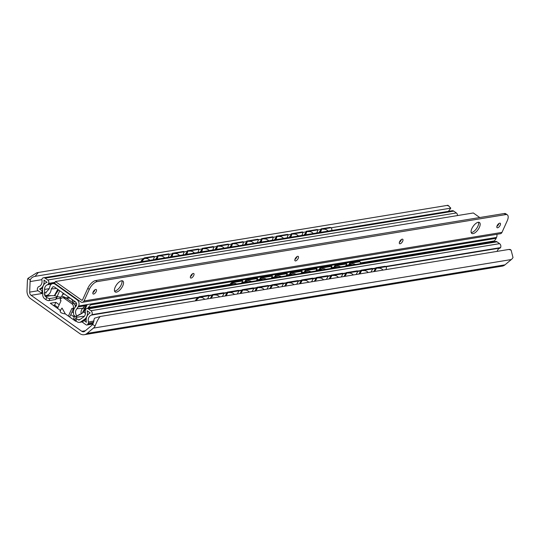 <?xml version="1.0" encoding="UTF-8"?>
<svg xmlns="http://www.w3.org/2000/svg" width="540" height="540" viewBox="0 0 540 540"><rect width="100%" height="100%" fill="white"/><g stroke="black" fill="none" stroke-linecap="round" stroke-linejoin="round"><path stroke-width="0.81" d="M511.11 250.148L510.131 249.453L508.916 249.44L511.11 250.148L513 257.546A9.052 7.432 80.7 0 1 511.326 259.544L504.988 264.843A8.249 6.77 80.7 0 1 502.2 266.139L84.287 334.699A8.249 6.77 80.7 0 1 79.772 333.572L30.625 298.661A8.249 6.77 80.7 0 1 27 290.736L27.392 281.205A9.052 7.432 80.7 0 1 27.905 278.384L36.95 272.7L38.347 272.477L35.093 276.332M448.949 205.997L446.978 205.443L447.971 205.301L450.799 208.136L331.02 227.792M448.24 211.545L450.799 208.136M508.916 249.44L100.285 316.474C98.57 318.222 96.836 321.428 95.081 326.106A9.052 7.432 80.7 0 1 93.407 328.104L87.068 333.403A8.249 6.77 80.7 0 1 84.287 334.699M143.383 258.572L35.37 276.291C32.522 276.858 30.834 278.134 30.321 280.105A5.771 4.739 -99.3 0 0 30.098 281.576L29.666 292.133A3.301 2.707 -99.3 0 0 31.118 295.306L81.824 331.324A3.301 2.707 -99.3 0 0 83.626 331.776A3.301 2.707 -99.3 0 0 84.74 331.256L91.766 325.377A5.771 4.739 -99.3 0 0 92.657 324.385L94.433 318.242L100.285 316.474M53.285 305.363L54.614 305.147L57.949 307.51M70.794 314.604L73.514 316.535A3.301 1.188 -155.6 0 1 74.257 317.176M74.81 315.968L73.602 318.627L75.087 319.68M446.978 205.443L38.347 272.477M320.814 229.466L317.905 229.939M305.951 231.903L303.048 232.376M291.094 234.34L288.185 234.812M276.237 236.776L273.328 237.256M261.374 239.213L258.471 239.693M246.517 241.65L243.607 242.129M231.66 244.087L228.751 244.566M216.797 246.53L213.887 247.003M201.94 248.967L199.031 249.44M187.076 251.404L184.174 251.876M172.22 253.841L169.31 254.32M157.363 256.277L154.454 256.757M60.568 310.541C59.461 312.12 61.067 313.261 65.374 313.956L75.627 321.239L76.194 321.145M75.938 316.582L76.91 317.277M72.063 311.803L73.413 312.761M60.372 310.399L50.315 303.257L55.89 302.346L59.218 304.709M65.374 313.956L62.019 308.043L60.075 310.831M57.551 308.394L61.04 300.685L60.136 300.044L60.46 299.342A3.301 2.707 80.7 0 1 62.336 297.803A3.301 2.707 80.7 0 1 64.139 298.256L71.975 303.818A3.301 2.707 80.7 0 1 73.116 308.333L72.792 309.035L71.894 308.394L68.398 316.103M73.359 308.941L70.571 315.097A4.124 1.829 -54.6 0 1 69.484 316.872M62.336 297.803L64.192 297.5A3.301 2.707 80.7 0 1 65.995 297.952L73.832 303.514A3.301 2.707 80.7 0 1 75.249 307.031A4.617 3.794 80.7 0 1 75.256 307.024M54.614 305.147L55.89 302.346M72.792 309.035L74.122 308.819M373.768 271.613L375.894 267.779L376.468 268.265L374.693 271.458M376.468 268.265L385.29 266.814A4.124 1.694 130.3 0 1 386.12 266.976A4.124 1.694 130.3 0 1 385.837 269.629M361.611 270.702L372.755 268.873L372.182 268.387L361.037 270.216L361.611 270.702L359.836 273.895M372.755 268.873L370.98 272.066M346.754 273.139L357.899 271.31L357.325 270.824L346.181 272.653L346.754 273.139L344.972 276.332M357.899 271.31L356.117 274.502M331.891 275.576L343.035 273.746L342.461 273.26L331.317 275.09L331.891 275.576L330.115 278.768M343.035 273.746L341.26 276.946M317.034 278.012L328.178 276.183L327.605 275.697L316.46 277.526L317.034 278.012L315.259 281.212M328.178 276.183L326.403 279.382M302.171 280.449L313.315 278.627L312.741 278.141L301.597 279.963L302.171 280.449L300.395 283.649M313.315 278.627L311.54 281.819M287.314 282.893L298.458 281.063L297.884 280.577L286.74 282.406L287.314 282.893L285.538 286.085M298.458 281.063L296.683 284.256M272.457 285.329L283.601 283.5L283.028 283.014L271.883 284.843L272.457 285.329L270.675 288.522M283.601 283.5L281.819 286.693M257.594 287.766L268.738 285.937L268.164 285.451L257.02 287.28L257.594 287.766L255.818 290.959M268.738 285.937L266.963 289.13M242.737 290.203L253.881 288.374L253.307 287.888L242.163 289.717L242.737 290.203L240.962 293.396M253.881 288.374L252.106 291.566M227.873 292.64L239.018 290.81L238.451 290.324L227.3 292.154L227.873 292.64L226.098 295.832M239.018 290.81L237.242 294.01M195.264 300.895L195.561 300.368A4.124 1.694 -49.7 0 1 199.719 296.676L200.293 297.162L209.304 295.684L207.529 298.883M200.293 297.162A4.124 1.694 130.3 0 0 196.196 300.74M213.017 295.076L224.161 293.247L223.587 292.761L212.443 294.59L213.017 295.076L211.241 298.276M224.161 293.247L222.386 296.447M375.894 267.779L384.716 266.328A4.124 1.694 -49.7 0 1 385.546 266.49L386.12 266.976M199.719 296.676L208.73 295.198L209.304 295.684M361.037 270.216L358.904 274.05M346.181 272.653L344.048 276.487M331.317 275.09L329.184 278.924M316.46 277.526L314.327 281.36M301.597 279.963L299.471 283.797M286.74 282.406L284.607 286.234M271.883 284.843L269.75 288.677M257.02 287.28L254.887 291.114M242.163 289.717L240.03 293.551M227.3 292.154L225.173 295.988M212.443 294.59L210.31 298.424M319.734 232.457L321.023 228.879L329.846 227.435A4.124 1.944 -59.7 0 1 330.601 227.543L331.229 227.914A4.124 1.944 120.3 0 0 330.473 227.799L329.846 227.435M320.537 232.328L321.651 229.244L321.023 228.879M156.276 259.274L157.572 255.697L168.716 253.868L169.344 254.232L158.2 256.061L157.572 255.697M157.086 259.139L158.2 256.061M321.651 229.244L330.473 227.799M331.654 230.499A4.124 1.944 120.3 0 0 331.229 227.914M305.681 234.765L306.794 231.687L317.939 229.858L317.311 229.487L306.166 231.316L306.794 231.687M316.825 232.936L317.939 229.858M290.817 237.202L291.931 234.124L303.075 232.294L302.447 231.923L291.303 233.753L291.931 234.124M301.968 235.373L303.075 232.294M275.96 239.638L277.074 236.56L288.218 234.731L287.591 234.367L276.446 236.189L277.074 236.56M287.105 237.809L288.218 234.731M261.103 242.075L262.217 238.997L273.362 237.168L272.734 236.804L261.59 238.633L262.217 238.997M272.248 240.246L273.362 237.168M246.24 244.512L247.354 241.434L258.498 239.605L257.87 239.24L246.726 241.07L247.354 241.434M257.384 242.683L258.498 239.605M231.383 246.949L232.497 243.871L243.641 242.042L243.013 241.677L231.869 243.506L232.497 243.871M242.528 245.126L243.641 242.042M216.526 249.392L217.634 246.308L228.778 244.485L228.15 244.114L217.006 245.943L217.634 246.308M227.671 247.563L228.778 244.485M201.663 251.829L202.777 248.751L213.921 246.922L213.293 246.55L202.149 248.38L202.777 248.751M212.807 250L213.921 246.922M186.806 254.266L187.92 251.188L199.064 249.359L198.437 248.987L187.292 250.817L187.92 251.188M197.951 252.437L199.064 249.359M171.943 256.703L173.056 253.625L184.201 251.795L183.573 251.431L172.429 253.253L173.056 253.625M183.087 254.873L184.201 251.795M168.23 257.31L169.344 254.232M153.374 259.747L154.481 256.669L153.859 256.304L144.848 257.783A4.124 1.944 -59.7 0 0 141.237 261.738M154.481 256.669L145.476 258.147A4.124 1.944 120.3 0 0 142.074 261.603M304.871 234.893L306.166 231.316M290.014 237.33L291.303 233.753M275.15 239.774L276.446 236.189M260.293 242.21L261.59 238.633M245.437 244.647L246.726 241.07M230.573 247.084L231.869 243.506M215.716 249.521L217.006 245.943M200.853 251.957L202.149 248.38M185.996 254.394L187.292 250.817M171.139 256.838L172.429 253.253M453.776 211.12L45.144 278.161A2.889 2.369 -99.3 0 0 43.565 277.763L452.196 210.728A2.889 2.369 80.7 0 1 453.776 211.12L456.368 212.963A2.471 2.032 80.7 0 1 457.434 215.582M496.989 241.819L88.358 308.853A2.471 2.032 -99.3 0 0 87.001 308.516L495.632 241.475A2.471 2.032 80.7 0 1 496.989 241.819L499.581 243.655A2.889 2.369 80.7 0 1 500.58 247.61L500.553 247.671A0.824 0.675 80.7 0 1 500.155 248.036A5.771 4.739 -99.3 0 0 497.097 251.377M61.196 298.343A3.301 1.188 24.4 0 0 60.008 298.276L56.288 298.89A3.301 1.188 24.4 0 0 55.883 299.032M57.821 296.69L57.247 296.784A3.301 1.188 24.4 0 0 56.653 297.135A3.301 1.188 24.4 0 0 56.619 297.418L55.667 299.518L48.998 300.611A2.471 0.891 24.4 0 1 45.799 299.558L44.705 298.782A4.536 3.726 -99.3 0 1 42.707 294.813L42.539 289.366A7.418 6.095 80.7 0 1 47.075 282.305L43.976 280.112A8.249 6.77 80.7 0 1 39.535 288.995L42.289 290.952L41.337 293.051L38.023 290.696A1.647 1.357 -99.3 0 1 37.456 288.441L37.922 287.408A1.647 1.357 -99.3 0 1 38.718 286.673A5.771 4.739 -99.3 0 0 41.843 279.788A0.824 0.675 -99.3 0 1 41.897 279.173L41.924 279.113A2.889 2.369 -99.3 0 1 43.565 277.763M61.79 296.183A3.301 1.188 -155.6 0 1 65.192 297.56M56.619 297.418L49.95 298.512L48.998 300.611M44.746 294.611L44.759 295.11A1.647 1.357 80.7 0 0 45.488 296.555L46.751 297.452A2.471 0.891 24.4 0 0 49.95 298.512M72.677 302.697L72.671 302.184A3.935 3.227 -99.3 0 0 69.147 298.127L66.501 298.202A1.647 1.357 80.7 0 1 66.332 298.188M84.942 312.755L85.381 313.72M69.458 300.409A1.647 1.357 80.7 0 1 70.524 301.165M84.193 316.481A3.301 1.188 24.4 0 1 83.133 316.251L76.471 317.345A2.471 0.891 24.4 0 0 76.025 317.608A2.471 0.891 24.4 0 0 76.883 318.857L78.152 319.754L80.021 319.451M76.025 317.608L75.074 319.707A2.471 0.891 24.4 0 0 75.931 320.963L76.883 318.857M82.964 321.793L79.508 322.36A4.536 3.726 -99.3 0 1 77.024 321.739L75.931 320.963M75.283 306.342L76.066 306.207M45.144 278.161L47.736 279.997A2.471 2.032 -99.3 0 1 48.593 283.385L48.438 283.723A2.471 2.032 -99.3 0 1 47.311 284.81A4.948 4.064 -99.3 0 0 44.577 289.426L44.692 292.916M87.001 308.516A2.471 2.032 -99.3 0 0 85.597 309.67L85.442 310.007A2.471 2.032 -99.3 0 0 85.28 311.776A4.948 4.064 -99.3 0 1 83.504 317.081L79.515 319.801A1.647 1.357 80.7 0 1 78.152 319.754M88.358 308.853L90.95 310.696A2.889 2.369 -99.3 0 1 91.949 314.644L91.915 314.705A0.824 0.675 -99.3 0 1 91.523 315.07A5.771 4.739 -99.3 0 0 88.405 321.968A1.647 1.357 -99.3 0 1 88.303 323.197L87.838 324.23A1.647 1.357 -99.3 0 1 85.995 324.776L82.681 322.421L83.633 320.315L86.387 322.272A8.249 6.77 80.7 0 1 90.207 312.944L87.116 310.75A7.418 6.095 80.7 0 1 84.598 319.241L80.77 321.847A4.536 3.726 -99.3 0 1 79.508 322.36M42.552 288.502L39.535 288.995M42.647 292.835L41.337 293.051M86.157 319.903L83.633 320.315M348.347 265.64L349.906 262.778L350.48 263.257L349.272 265.491M350.48 263.257L359.303 261.812A4.124 1.708 129.8 0 1 360.133 261.974A4.124 1.708 129.8 0 1 360.281 263.682M335.624 265.7L346.768 263.871L346.194 263.392L335.05 265.214L335.624 265.7L334.409 267.928M346.768 263.871L345.553 266.099M320.767 268.137L331.911 266.308L331.331 265.829L320.186 267.658L320.767 268.137L319.552 270.365M331.911 266.308L330.696 268.535M305.903 270.574L317.048 268.745L316.474 268.265L305.329 270.094L305.903 270.574L304.688 272.801M317.048 268.745L315.832 270.972M291.047 273.01L302.191 271.181L301.61 270.702L290.466 272.531L291.047 273.01L289.832 275.238M302.191 271.181L300.976 273.409M276.183 275.447L287.327 273.618L286.754 273.139L275.609 274.968L276.183 275.447L274.975 277.675M287.327 273.618L286.119 275.846M261.326 277.884L272.471 276.055L271.897 275.576L260.752 277.405L261.326 277.884L260.111 280.112M272.471 276.055L271.256 278.289M229.311 285.167A4.124 1.708 -50.2 0 1 233.165 281.934L233.746 282.413L242.75 280.935L241.535 283.163M233.746 282.413A4.124 1.708 129.8 0 0 230.337 284.999M246.47 280.321L257.614 278.498L257.033 278.012L245.889 279.841L246.47 280.321L245.255 282.555M257.614 278.498L256.399 280.726M349.906 262.778L358.729 261.333A4.124 1.708 -50.2 0 1 359.552 261.495L360.133 261.974M233.165 281.934L242.177 280.456L242.75 280.935M335.05 265.214L333.49 268.076M320.186 267.658L318.627 270.513M305.329 270.094L303.77 272.95M290.466 272.531L288.913 275.387M275.609 274.968L274.05 277.83M260.752 277.405L259.193 280.267M245.889 279.841L244.33 282.704M496.874 234.306A4.536 3.726 80.7 0 1 496.544 237.425L496.132 238.336A8.249 6.77 80.7 0 1 494.134 240.968A4.948 4.064 -99.3 0 0 493.324 241.853M75.492 301.907C76.943 303.338 77.058 304.85 75.836 306.443C73.541 308.691 72.893 311.648 73.892 315.313L75.796 316.663L76.761 316.008C75.067 313.166 75.127 310.736 76.93 308.725L78.624 305.984A4.536 3.726 -99.3 0 0 77.058 299.781L55.202 284.256A4.536 3.726 -99.3 0 0 52.724 283.635A4.536 3.726 -99.3 0 0 50.139 285.755L49.127 288.974L45.367 293.072L44.219 292.889L44.267 294.266L46.17 295.623C49.194 294.813 50.888 292.606 51.253 288.981L53.062 286.659L54.547 287.03L75.492 301.907M85.793 305.654L84.713 305.829L82.715 308.462A4.948 4.064 80.7 0 0 82.357 308.792A4.948 4.064 80.7 0 0 81.155 313.443L82.296 313.254L86.204 304.742L91.483 303.878L87.554 308.421M82.539 312.086A2.889 1.04 -155.6 0 1 83.707 312.35L85.415 312.91M82.296 313.254L75.796 316.663M63.16 293.153L61.702 296.372A5.771 2.079 -155.6 0 1 57.132 296.487L54.648 295.663L46.17 295.623M64.442 294.057L62.613 294.361M76.761 316.008L80.19 314.098M46.082 292.984L44.219 292.889M57.787 289.332L54.31 295.718M58.583 289.899L54.648 295.663M89.296 289.393L84.058 300.949A2.889 2.369 80.7 0 1 82.411 302.299A2.889 2.369 80.7 0 1 80.831 301.907L54.621 283.284L55.411 281.529L81.628 300.152A0.824 0.675 -99.3 0 0 82.546 299.882L87.791 288.32A8.249 3.652 -54.6 0 1 95.614 280.557L504.245 213.516A8.249 3.652 -54.6 0 1 505.845 213.8L507.35 214.873A8.249 3.652 125.4 0 0 505.751 214.589L97.119 281.624A8.249 3.652 125.4 0 0 89.296 289.393L87.791 288.32M94.932 289.791A2.72 1.208 -54.6 0 1 94.703 290.432A2.72 1.208 -54.6 0 1 92.914 292.64M192.449 273.793A2.72 1.208 -54.6 0 1 192.213 274.435A2.72 1.208 -54.6 0 1 190.424 276.642M296.926 256.655A2.72 1.208 -54.6 0 1 296.696 257.297A2.72 1.208 -54.6 0 1 294.908 259.504M401.409 239.517A2.72 1.208 -54.6 0 1 401.173 240.151A2.72 1.208 -54.6 0 1 399.384 242.366M478.541 222.257A6.676 2.957 -54.6 0 1 477.873 226.274A6.676 2.957 -54.6 0 1 471.19 232.598M121.912 280.76A6.676 2.957 -54.6 0 1 121.25 284.776A6.676 2.957 -54.6 0 1 114.568 291.101M498.92 223.519A2.72 1.208 -54.6 0 1 498.69 224.154A2.72 1.208 -54.6 0 1 496.901 226.368M96.208 291.499A2.72 1.208 -54.6 0 1 93.103 293.969A2.72 1.208 -54.6 0 1 93.143 292.005A2.72 1.208 -54.6 0 1 96.248 289.535A2.72 1.208 -54.6 0 1 96.208 291.499M84.058 300.949L501.977 232.389L507.215 220.833A8.249 3.652 125.4 0 0 507.35 214.873M193.725 275.501A2.72 1.208 -54.6 0 1 190.613 277.972A2.72 1.208 -54.6 0 1 190.66 276.007A2.72 1.208 -54.6 0 1 193.766 273.537A2.72 1.208 -54.6 0 1 193.725 275.501M298.202 258.363A2.72 1.208 -54.6 0 1 295.097 260.834A2.72 1.208 -54.6 0 1 295.137 258.869A2.72 1.208 -54.6 0 1 298.242 256.399A2.72 1.208 -54.6 0 1 298.202 258.363M402.685 241.225A2.72 1.208 -54.6 0 1 399.573 243.695A2.72 1.208 -54.6 0 1 399.62 241.724A2.72 1.208 -54.6 0 1 402.725 239.254A2.72 1.208 -54.6 0 1 402.685 241.225M479.378 227.347A6.676 2.957 -54.6 0 1 471.751 233.408A6.676 2.957 -54.6 0 1 471.859 228.582A6.676 2.957 -54.6 0 1 479.486 222.514A6.676 2.957 -54.6 0 1 479.378 227.347M122.756 285.849A6.676 2.957 -54.6 0 1 115.128 291.911A6.676 2.957 -54.6 0 1 115.229 287.084A6.676 2.957 -54.6 0 1 122.864 281.023A6.676 2.957 -54.6 0 1 122.756 285.849M500.195 225.227A2.72 1.208 -54.6 0 1 497.09 227.698A2.72 1.208 -54.6 0 1 497.131 225.727A2.72 1.208 -54.6 0 1 500.243 223.256A2.72 1.208 -54.6 0 1 500.195 225.227M55.411 281.529L473.33 212.969L479.756 217.539M501.977 232.389A2.889 2.369 80.7 0 1 500.33 233.739L82.411 302.299M511.326 259.544L93.407 328.104M95.081 326.106L92.657 324.385M30.321 280.105L27.905 278.384M504.988 264.843L87.068 333.403M41.823 279.653L30.098 281.576M38.097 290.75L29.666 292.133M42.667 293.409L31.118 295.306M85.354 330.743L81.824 331.324M73.514 316.535L74.027 315.407M73.116 308.333L74.486 308.111M71.975 303.818L73.832 303.514M64.139 298.256L65.995 297.952M384.716 266.328L385.29 266.814M145.476 258.147L144.848 257.783M195.561 300.368L196.034 300.767M60.588 296.993L60.008 298.276M57.247 296.784L56.288 298.89M45.488 296.555L50.834 295.677M69.147 297.398L65.961 297.925M69.566 297.695L66.501 298.202M76.64 304.958L75.067 305.215M76.538 303.399L74.162 303.784M75.276 301.752L72.671 302.184M69.977 297.992L69.147 298.127M45.799 299.558L46.751 297.452M456.368 212.963L47.736 279.997M55.053 282.326L48.593 283.385M54.898 282.663L48.438 283.723M51.489 284.121L47.311 284.81M49.16 288.677L44.577 289.426M44.759 295.11L45.326 295.022M499.581 243.655L90.95 310.696M500.58 247.61L385.533 266.483M375.725 268.09L372.465 268.623M360.862 270.526L357.601 271.06M346.005 272.963L342.745 273.497M331.142 275.4L327.881 275.94M316.285 277.844L313.025 278.377M301.428 280.28L298.168 280.814M286.565 282.717L283.304 283.25M271.708 285.154L268.447 285.687M256.851 287.591L253.584 288.124M241.988 290.027L238.727 290.56M227.131 292.464L223.871 293.004M212.267 294.901L209.007 295.441M198.565 297.155L91.949 314.644M500.553 247.671L385.587 266.531M375.685 268.151L372.519 268.67M360.828 270.587L357.656 271.107M345.971 273.024L342.799 273.544M331.108 275.468L327.942 275.987M316.251 277.904L313.079 278.424M301.394 280.341L298.222 280.861M286.531 282.778L283.358 283.298M271.674 285.215L268.502 285.734M256.81 287.651L253.645 288.171M241.954 290.088L238.781 290.608M227.097 292.525L223.925 293.051M212.234 294.968L209.068 295.488M198.437 297.23L91.915 314.705M500.155 248.036L385.884 266.78M375.502 268.488L372.715 268.94M360.646 270.925L357.858 271.377M345.782 273.362L342.995 273.821M330.925 275.798L328.138 276.257M316.062 278.235L313.281 278.694M301.205 280.672L298.418 281.131M286.349 283.109L283.561 283.568M271.485 285.552L268.704 286.004M256.628 287.989L253.841 288.441M241.772 290.425L238.984 290.885M226.908 292.862L224.12 293.321M212.051 295.299L209.263 295.758M197.89 297.621L91.523 315.07M94.102 321.03L88.405 321.968M93.704 322.312L88.303 323.197M93.258 323.339L87.838 324.23M86.225 318.971L84.598 319.241M83.113 321.462L80.77 321.847M358.729 261.333L359.303 261.812M77.058 299.781L77.692 299.673M55.836 284.148L55.202 284.256M496.544 237.425L91.483 303.878M86.204 304.742L78.624 305.984M496.132 238.336L91.064 304.79M84.713 305.829L78.212 306.896M87.23 304.574L83.707 312.35M84.26 308.212L76.93 308.725M494.134 240.968L360.437 262.906M348.8 264.816L346.005 265.275M333.936 267.253L331.142 267.712M319.079 269.69L316.285 270.149M304.223 272.126L301.428 272.585M289.359 274.563L286.565 275.022M274.502 277L271.708 277.459M259.639 279.437L256.851 279.896M244.782 281.88L241.988 282.332M229.919 284.317L88.6 307.496M56.585 288.475L51.253 288.981M59.744 290.723L57.132 296.487M97.119 281.624L95.614 280.557M504.245 213.516L505.751 214.589M81.628 300.152L82.472 300.017M36.95 272.7L447.761 205.308M320.389 230.641A5.238 5.238 0 0 0 319.133 232.558M328.097 231.086A5.238 5.238 0 0 0 323.19 229.223M305.525 233.078A5.238 5.238 0 0 0 304.276 234.995M313.24 233.523A5.238 5.238 0 0 0 308.333 231.667M290.668 235.514A5.238 5.238 0 0 0 289.42 237.431M298.377 235.96A5.238 5.238 0 0 0 293.47 234.103M275.812 237.951A5.238 5.238 0 0 0 274.556 239.868M283.52 238.397A5.238 5.238 0 0 0 278.613 236.54M260.948 240.394A5.238 5.238 0 0 0 259.7 242.305M268.663 240.833A5.238 5.238 0 0 0 263.756 238.977M246.091 242.831A5.238 5.238 0 0 0 244.843 244.742M253.8 243.277A5.238 5.238 0 0 0 248.893 241.414M231.228 245.268A5.238 5.238 0 0 0 229.979 247.178M238.943 245.714A5.238 5.238 0 0 0 234.036 243.851M216.371 247.705A5.238 5.238 0 0 0 215.123 249.622M224.08 248.15A5.238 5.238 0 0 0 219.179 246.287M201.515 250.142A5.238 5.238 0 0 0 200.259 252.059M209.223 250.587A5.238 5.238 0 0 0 204.316 248.731M186.651 252.578A5.238 5.238 0 0 0 185.402 254.495M194.366 253.024A5.238 5.238 0 0 0 189.459 251.168M171.794 255.015A5.238 5.238 0 0 0 170.546 256.932M179.503 255.46A5.238 5.238 0 0 0 174.596 253.604M156.938 257.459A5.238 5.238 0 0 0 155.682 259.369M164.646 257.897A5.238 5.238 0 0 0 159.739 256.041M142.459 259.551A5.238 5.238 0 0 0 140.825 261.806M149.783 260.334A5.238 5.238 0 0 0 144.882 258.478M383.008 270.094A5.238 5.238 0 0 0 378.095 268.225M368.152 272.531A5.238 5.238 0 0 0 363.238 270.662M353.288 274.968A5.238 5.238 0 0 0 348.374 273.098M338.432 277.405A5.238 5.238 0 0 0 333.518 275.535M323.575 279.841A5.238 5.238 0 0 0 318.661 277.978M308.711 282.285A5.238 5.238 0 0 0 303.797 280.415M293.855 284.722A5.238 5.238 0 0 0 288.941 282.852M278.991 287.159A5.238 5.238 0 0 0 274.077 285.289M264.134 289.595A5.238 5.238 0 0 0 259.22 287.726M249.278 292.032A5.238 5.238 0 0 0 244.364 290.162M234.414 294.469A5.238 5.238 0 0 0 229.5 292.599M219.557 296.906A5.238 5.238 0 0 0 214.643 295.036M204.694 299.349A5.238 5.238 0 0 0 199.78 297.479M92.894 324.014L86.9 324.999M355.462 264.472A4.583 4.583 0 0 0 349.61 265.43M340.598 266.909A4.583 4.583 0 0 0 334.753 267.867M325.742 269.345A4.583 4.583 0 0 0 319.896 270.31M310.885 271.789A4.583 4.583 0 0 0 305.033 272.747M296.021 274.226A4.583 4.583 0 0 0 290.176 275.184M281.165 276.662A4.583 4.583 0 0 0 275.312 277.621M266.308 279.099A4.583 4.583 0 0 0 260.456 280.058M251.444 281.536A4.583 4.583 0 0 0 245.599 282.494M236.588 283.973A4.583 4.583 0 0 0 230.735 284.931M52.724 283.635L54.662 283.311"/></g></svg>
